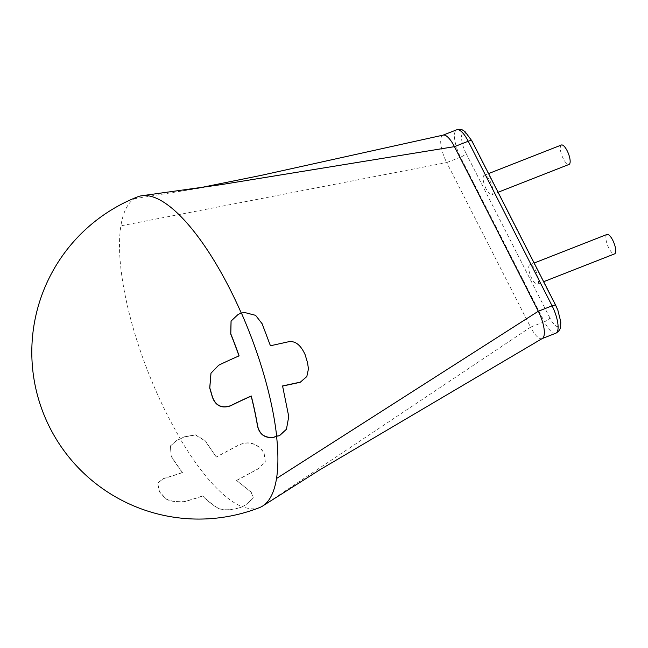 <?xml version="1.0" encoding="UTF-8"?>
<svg xmlns="http://www.w3.org/2000/svg" width="648" height="648" viewBox="0 0 648 648"><rect width="100%" height="100%" fill="white"/><g stroke="black" fill="none" stroke-linecap="round" stroke-linejoin="round"><path stroke-width="0.49" stroke-dasharray="3.24 2.43" d="M177.017 440.211L170.359 446.026L171.226 456.443A165.864 54.003 68.6 0 0 182.363 472.611A153.762 41.78 -27 0 1 163.596 478.621L157.569 483.125L159.351 491.662A157.359 51.233 68.6 0 0 163.45 496.247C165.637 500.345 172.481 502.192 183.983 501.803A132.111 35.891 153 0 0 202.622 496.085A165.864 54.003 68.6 0 0 216.221 507.182C220.879 510.519 228.493 510.794 239.039 508.032A92.259 25.07 153 0 0 242.287 506.785A166.901 54.335 68.6 0 1 180.274 438.947A164.568 44.712 -27 0 1 177.017 440.211L177.098 440.057A164.568 44.712 -27 0 0 180.355 438.793A166.901 54.335 68.6 0 1 167.767 415.83A166.901 54.335 68.6 0 1 120.876 225.844A166.901 54.335 68.6 0 1 125.777 209.061A166.901 54.335 68.6 0 1 134.014 198.798A166.901 54.335 68.6 0 1 137.749 196.798M242.287 506.785L245.997 504.598L242.368 506.623A92.259 25.07 153 0 1 239.12 507.87C228.566 510.64 220.96 510.357 216.294 507.028A165.864 54.003 68.6 0 1 202.694 495.923L202.622 496.085M180.274 438.947L183.838 437.052L195.364 434.986L205.189 440.932L216.335 457.083L237.743 445.638C245.884 441.547 253.255 442.309 259.872 447.93L263.93 452.596L265.251 462.081L258.082 468.941L236.609 480.516L251.011 492.067L253.182 497.405L252.752 498.571L245.916 504.752M183.838 437.052L180.355 438.793M236.609 480.516L251.084 491.905L253.263 497.243L252.833 498.409L245.997 504.598M183.919 436.89L195.437 434.832L205.262 440.77L216.335 457.083M236.682 480.354L258.163 468.779L265.324 461.919L264.011 452.434L259.945 447.768C253.336 442.155 245.957 441.385 237.824 445.484L216.408 456.929M182.363 472.611L182.444 472.449A165.864 54.003 68.6 0 1 171.307 456.281L170.44 445.865L177.098 440.057M182.444 472.449A153.762 41.78 -27 0 1 163.669 478.459L157.65 482.963L159.432 491.5A157.359 51.233 68.6 0 0 163.531 496.093C165.718 500.183 172.562 502.038 184.064 501.641A132.111 35.891 153 0 0 202.694 495.923M259.654 507.546A166.901 54.335 68.6 0 1 242.368 506.623M210.965 373.264L218.627 365.375A153.762 41.78 -27 0 1 239.023 356.011L239.104 355.857M231.053 321.141L238.083 314.555A164.568 44.712 -27 0 1 241.356 313.259A166.901 54.335 68.6 0 0 241.307 313.146M542.376 338.467A20.866 6.796 68.6 0 1 542.06 338.612A20.866 6.796 68.6 0 1 530.574 327.151L265.307 504.257M555.83 333.21A20.866 6.796 68.6 0 1 544.344 321.748L530.574 327.151L446.715 162.567L120.876 225.844M555.765 305.451A5.216 1.417 -27 0 1 555.709 306.018A15.649 5.095 68.6 0 1 559.645 325.409A15.649 5.095 68.6 0 1 549.909 317.957A5.216 1.417 153 0 1 544.344 321.748L460.485 157.164L446.715 162.567A20.866 6.796 68.6 0 1 441.466 136.72A20.866 6.796 68.6 0 1 442.965 135.189A20.866 6.796 68.6 0 1 443.289 135.092M220.709 184.696L134.014 198.798M286.392 429.349L288.676 416.705L282.569 385.941M306.779 376.61L308.375 369.068L307.492 362.961L305.07 354.91C300.583 344.914 294.929 340.613 288.117 341.998L270.354 345.919L262.051 323.911L255.514 315.487L244.32 312.595L241.356 313.259M486.154 188.957A10.433 3.394 68.6 0 1 484.275 175.26A10.433 3.394 68.6 0 1 491.249 183.732A10.433 3.394 68.6 0 1 491.897 194.684A10.433 3.394 68.6 0 1 486.154 188.957M535.596 270.443A10.433 3.394 68.6 0 1 537.476 284.132A10.433 3.394 68.6 0 1 530.501 275.659A10.433 3.394 68.6 0 1 529.853 264.708A10.433 3.394 68.6 0 1 535.596 270.443M561.403 145.006A10.433 3.394 -111.4 0 0 563.282 158.695A10.433 3.394 -111.4 0 0 569.025 164.43M606.982 234.454A10.433 3.394 -111.4 0 0 607.63 245.406A10.433 3.394 -111.4 0 0 614.596 253.87M549.909 317.957L466.05 153.374A5.216 1.417 153 0 1 460.485 157.164A20.866 6.796 68.6 0 1 456.735 129.786M471.906 140.875A5.216 1.417 -27 0 1 471.849 141.442L555.709 306.018M466.05 153.374A15.649 5.095 68.6 0 1 462.113 133.99A15.649 5.095 68.6 0 1 471.849 141.442M267.519 502.783L266.053 503.763M197.3 188.301L180.889 191.176M491.897 194.684L498.085 192.262M484.275 175.26L488.568 173.583M537.476 284.132L543.664 281.702M529.853 264.708L534.146 263.031"/><path stroke-width="0.97" d="M286.392 429.349L279.466 435.715L276.566 436.25A166.901 54.335 68.6 0 1 276.526 478.499A166.901 54.335 68.6 0 1 263.388 505.545A166.901 54.335 68.6 0 1 263.104 505.732A166.901 54.335 68.6 0 1 259.654 507.546A166.901 166.901 0 0 1 49.993 427.939A166.901 166.901 0 0 1 137.749 196.798A166.901 54.335 68.6 0 1 142.155 195.688A166.901 54.335 68.6 0 1 241.307 313.146M276.566 436.25A92.259 25.07 153 0 0 273.286 437.554L273.367 437.4C263.825 438.08 258.406 433.293 257.11 423.047A165.864 54.003 68.6 0 0 251.262 395.985A132.111 35.891 153 0 0 230.72 405.64C217.866 410.087 213.524 400.529 212.171 395.993A157.359 51.233 68.6 0 0 209.79 387.86L210.997 373.183L218.7 365.213A153.762 41.78 -27 0 1 239.104 355.857A165.864 54.003 68.6 0 0 230.801 333.858L231.093 321.06L238.164 314.393A164.568 44.712 -27 0 1 241.429 313.097A166.901 54.335 68.6 0 1 276.647 436.088A92.259 25.07 153 0 0 273.367 437.4M210.965 373.264L209.717 388.022A157.359 51.233 68.6 0 1 212.099 396.155C213.443 400.691 217.785 410.249 230.639 405.794A132.111 35.891 153 0 1 251.181 396.147A165.864 54.003 68.6 0 1 257.029 423.209C258.333 433.455 263.752 438.242 273.286 437.554M231.053 321.141L230.72 334.012A165.864 54.003 68.6 0 1 238.991 355.906M197.3 188.301L261.209 175.365L443.289 135.092A20.866 6.796 68.6 0 1 454.45 146.651L538.31 311.234A20.866 6.796 68.6 0 1 542.376 338.467L319.618 469.93L263.388 505.545M443.119 135.124L456.735 129.786A20.866 6.796 68.6 0 1 468.221 141.248L454.45 146.651L220.709 184.696L142.155 195.688M456.735 129.786C459.797 129.211 461.676 129.268 462.38 129.956L464.924 131.504L471.906 140.875A5.216 1.417 -27 0 0 468.221 141.248L552.08 305.832L538.31 311.234L276.526 478.499M306.779 376.61L300.186 382.304L282.601 386.078M300.186 382.304L306.82 376.529L308.448 368.906L307.565 362.807L305.151 354.748C300.656 344.76 295.002 340.451 288.19 341.836L270.435 345.765L262.132 323.757L255.587 315.325L244.393 312.441L241.429 313.097M279.466 435.715L276.647 436.088M300.259 382.15L282.569 385.941L288.757 416.543L286.44 429.251L279.547 435.553M498.085 192.262L569.025 164.43A10.433 3.394 -111.4 0 0 568.377 153.479A10.433 3.394 -111.4 0 0 561.403 145.006L488.568 173.583M543.664 281.702L614.596 253.87A10.433 3.394 -111.4 0 0 612.725 240.181A10.433 3.394 -111.4 0 0 606.982 234.454L534.146 263.031M471.906 140.875L555.765 305.451A5.216 1.417 -27 0 0 552.08 305.832A20.866 6.796 68.6 0 1 555.83 333.21L542.222 338.548M266.053 503.763L263.104 505.732M555.765 305.451L557.855 310.141L560.779 321.902L560.658 326.462C560.447 329.208 558.835 331.46 555.83 333.21"/></g></svg>
